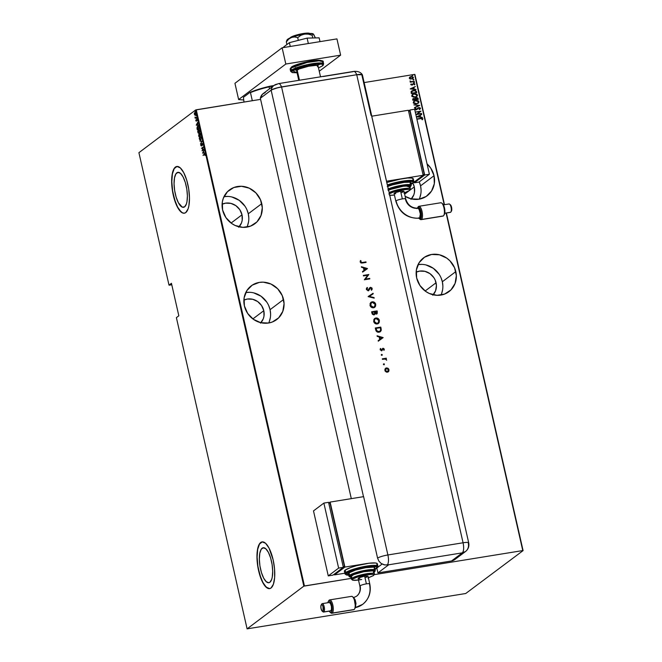 <?xml version="1.0" encoding="UTF-8"?>
<svg xmlns="http://www.w3.org/2000/svg" width="662" height="662" viewBox="0 0 662 662"><rect width="100%" height="100%" fill="white"/><g stroke="black" fill="none" stroke-linecap="round" stroke-linejoin="round"><path stroke-width="0.99" d="M442.861 285.769L442.34 281.747L455.82 271.602A21.134 19.512 -127 0 1 448.952 291.661A21.134 19.512 -127 0 1 416.663 277.949L419.923 285.479L425.666 291.388L429.208 293.432L436.953 295.318L444.591 294.077L450.954 289.906L455.084 283.419L456.341 275.624L454.546 267.696L449.953 260.853L446.825 258.163L439.469 254.796L431.624 254.456L424.483 257.22L419.137 262.657L416.39 269.93L416.663 277.949A21.134 19.512 -127 0 1 423.531 257.89A21.134 19.512 -127 0 1 455.82 271.602L442.34 281.747A21.134 19.512 53 0 0 418.045 264.626M270.584 313.705L270.063 309.684L283.543 299.53A21.134 19.512 -127 0 1 276.675 319.589A21.134 19.512 -127 0 1 244.394 305.877L247.646 313.416L253.389 319.316L260.737 322.692L268.582 323.023L272.314 322.013L278.685 317.834L282.806 311.355L284.072 303.56L282.269 295.633L277.684 288.781L271.006 284.048L263.261 282.161L259.355 282.393L252.214 285.148L246.86 290.585L244.113 297.867L244.394 305.877A21.134 19.512 -127 0 1 251.262 285.818A21.134 19.512 -127 0 1 283.543 299.53L270.063 309.684A21.134 19.512 53 0 0 245.768 292.554M421.073 189.886L420.552 185.865L434.032 175.72A21.134 19.512 -127 0 1 427.164 195.77A21.134 19.512 -127 0 1 405.127 196.324L411.226 198.873L419.071 199.204L426.212 196.44L431.566 191.012L434.313 183.73L434.032 175.72L430.78 168.181L427.048 163.886A21.134 19.512 -127 0 1 434.032 175.72L420.552 185.865A21.134 19.512 53 0 0 419.245 181.893M248.804 217.823L248.275 213.793L261.763 203.648A21.134 19.512 -127 0 1 254.895 223.706A21.134 19.512 -127 0 1 222.606 209.995L225.866 217.525L231.609 223.433L235.142 225.477L242.888 227.364L250.534 226.123L256.897 221.952L261.027 215.464L262.284 207.669L260.48 199.742L255.896 192.899L249.226 188.165L241.473 186.279L233.835 187.52L227.471 191.69L223.342 198.17L222.333 201.976L222.606 209.995A21.134 19.512 -127 0 1 229.474 189.936A21.134 19.512 -127 0 1 261.763 203.648L248.275 213.793A21.134 19.512 53 0 0 223.988 196.672M262.152 548.202A17.717 6.115 80.8 0 1 263.186 547.739A17.717 6.115 80.8 0 1 271.776 562.683A17.717 6.115 80.8 0 1 269.889 582.262L268.755 582.734L266.215 581.666L263.65 578.091L261.449 572.564L259.934 565.919L259.355 559.167L259.785 553.341L261.167 549.328L263.286 547.731L265.818 548.798L268.391 552.365L270.593 557.892L272.107 564.537L272.686 571.289L272.256 577.115L271.677 579.399L269.889 582.262A17.717 6.115 80.8 0 1 268.855 582.717A17.717 6.115 80.8 0 1 260.257 567.773A17.717 6.115 80.8 0 1 262.152 548.202L264.312 547.846L262.152 548.202M176.862 172.782A17.717 6.115 80.8 0 1 177.896 172.327A17.717 6.115 80.8 0 1 186.485 187.272A17.717 6.115 80.8 0 1 184.599 206.85L182.224 207.115L178.359 202.68L176.15 197.152L174.644 190.507L174.056 183.755L174.495 177.929L175.877 173.907L177.995 172.31L180.527 173.386L183.101 176.953L185.302 182.48L186.816 189.125L187.396 195.878L186.965 201.703L186.386 203.987L184.599 206.85A17.717 6.115 80.8 0 1 183.564 207.305A17.717 6.115 80.8 0 1 174.967 192.361A17.717 6.115 80.8 0 1 176.862 172.782L179.021 172.434L176.862 172.782M176.862 166.468A23.667 8.176 -99.2 0 0 175.562 167.064L175.405 167.089A23.667 8.176 80.8 0 1 176.787 166.476A23.667 8.176 80.8 0 1 188.265 186.444A23.667 8.176 80.8 0 1 185.741 212.593L188.124 208.77L188.902 205.725L189.481 197.938L188.703 188.918L186.684 180.047L183.738 172.658L180.304 167.891L176.919 166.46L174.081 168.595L172.244 173.957L171.665 181.744L172.443 190.764L175.844 203.598L179.096 209.796L182.571 212.957L184.226 213.222L185.741 212.593A23.667 8.176 80.8 0 1 184.359 213.205A23.667 8.176 80.8 0 1 172.873 193.238A23.667 8.176 80.8 0 1 175.405 167.089L175.562 167.064A23.667 8.176 -99.2 0 0 173.014 193.105A23.667 8.176 -99.2 0 0 184.441 213.189M262.152 541.88A23.667 8.176 -99.2 0 0 260.853 542.476L260.696 542.501A23.667 8.176 80.8 0 1 262.078 541.897A23.667 8.176 80.8 0 1 273.555 561.856A23.667 8.176 80.8 0 1 271.031 588.005L273.414 584.182L274.656 577.479L274.548 568.915L273.125 559.787L269.029 548.07L265.603 543.303L262.21 541.872L259.38 544.007L257.535 549.377L256.955 557.156L257.733 566.176L261.134 579.01L264.386 585.208L267.862 588.369L269.517 588.634L271.031 588.005A23.667 8.176 80.8 0 1 269.649 588.617A23.667 8.176 80.8 0 1 258.172 568.658A23.667 8.176 80.8 0 1 260.696 542.501L260.853 542.476A23.667 8.176 -99.2 0 0 258.304 568.517A23.667 8.176 -99.2 0 0 269.732 588.601M238.709 227.256L241.514 222.846L242.201 220.264L242.011 214.811L239.801 209.689L235.895 205.675L230.897 203.383L225.56 203.151L222.093 204.244A14.374 13.265 -127 0 1 242.011 214.811L231.079 223.044L242.011 214.811A14.374 13.265 -127 0 1 239.098 226.834M410.978 199.328L413.791 194.918L414.478 192.328L414.288 186.883L412.914 183.167A14.374 13.265 -127 0 1 414.288 186.883L410.068 190.06L414.288 186.883A14.374 13.265 -127 0 1 411.375 198.906M408.711 191.078L404.631 194.148L408.711 191.078M260.489 323.139L263.302 318.736L263.989 316.146L263.799 310.693L261.581 305.571L257.683 301.558L252.677 299.265L247.348 299.042L243.881 300.134A14.374 13.265 -127 0 1 263.799 310.693L252.859 318.927L263.799 310.693A14.374 13.265 -127 0 1 260.886 322.725M432.766 295.211L435.571 290.8L436.432 285.504L435.207 280.109L433.858 277.643L429.952 273.629L424.954 271.337L419.625 271.106L416.15 272.198A14.374 13.265 -127 0 1 436.068 282.765L425.136 290.999L436.068 282.765A14.374 13.265 -127 0 1 433.155 294.789M169.323 285.173L171.781 284.776L169.009 285.14L138.912 152.682L195.646 109.983L303.825 586.16L247.1 628.859L176.39 317.636L178.831 315.807L171.441 283.303L169.323 285.173M414.586 74.401L444.202 204.732L414.586 74.401L364.141 82.576L414.586 74.401M446.089 213.056L522.773 550.569L373.856 574.715L522.773 550.569L446.089 213.056M351.191 578.389L304.454 585.969L196.266 109.793L260.596 99.366L195.646 109.983L138.912 152.682L169.009 285.14L171.441 283.303L178.831 315.807L176.39 317.636L247.1 628.859L465.734 593.508L523.088 550.61L446.387 213.007L523.088 550.61L465.734 593.508L247.1 628.859L303.825 586.16L195.646 109.983L196.266 109.793L304.454 585.969L303.825 586.16L351.191 578.389M410.159 79.068L412.889 78.687L413.287 77.206L411.739 76.511L410.018 76.916L409.257 78.05L410.159 79.068L412.889 78.687L413.427 77.537L411.061 76.552L409.72 77.131L409.282 78.207L410.159 79.068M410.043 80.954L410.779 81.815L410.258 82.204L414.263 81.558L411.185 81.625L410.043 80.954L410.779 81.815L410.258 82.204L414.263 81.558L411.466 81.649L410.043 80.954M410.738 84.628L412.095 85.075L413.882 83.76L414.52 84.844L414.917 84.157L413.767 83.462L411.946 84.802L411.267 84.645L411.16 83.875L410.738 84.628L411.938 85.108L413.667 83.768L414.52 84.844L414.9 84.033L413.576 83.486L411.847 84.819L411.16 83.875L410.738 84.628M416.547 91.596L415.289 90.346L412.765 90.462L411.168 91.571L411.301 93.532L416.787 92.639L416.547 91.596L416.663 92.663L416.547 91.596L413.485 90.305L411.102 91.745L411.301 93.532L416.787 92.639L416.547 91.596M412.683 99.598L412.823 100.235L418.31 99.35L417.83 97.968L416.563 97.604L415.057 98.53L412.923 98.704L412.823 100.235L418.31 99.35L418.103 98.448L416.307 97.637L415.057 98.53L412.972 98.671L412.683 99.598M419.7 105.473L413.874 104.836L418.632 105.614L414.553 107.823L419.683 105.399L413.874 104.836L418.632 105.614L414.553 107.823L419.7 105.473M421.504 113.425L417.192 114.121L420.991 111.166L415.513 112.052L419.898 111.646L416.092 114.609L421.57 113.715L417.192 114.121L420.991 111.166L415.513 112.052L419.898 111.646L416.092 114.609L421.504 113.425M422.422 119.706L422.819 118.639L421.917 118.192L417.068 118.903L422 118.564L422.422 119.706L422.869 118.788L420.767 118.308L417.134 119.201L420.784 118.606L422.298 118.854L421.959 119.59L422.422 119.706M416.605 116.868L422.414 117.439L420.486 116.934L420.163 115.519L421.735 114.443L416.605 116.868L422.414 117.439L420.486 116.934L420.163 115.519L421.735 114.443L416.605 116.868M415.157 108.419L415.744 108.502L415.19 109.255L415.852 108.427L414.933 108.609L414.809 109.429L415.976 109.851L418.45 108.014L419.476 107.931L419.931 108.469L419.518 109.511L420.478 108.626L419.998 107.749L418.31 107.724L415.976 109.553L415.314 109.23L415.852 108.427L415.455 108.204L414.726 109.23L416.183 109.826L416.994 109.495M416.539 103.951L418.847 102.635L418.45 100.93L416.175 100.392L413.659 101.41L413.444 103.131L415.604 104.008L418.252 103.264L418.996 101.725L415.711 100.45L413.965 101.137L413.237 102.693L416.539 103.951M415.008 97.24L417.325 95.924L416.928 94.227L414.42 93.706L412.136 94.699L411.921 96.42L414.081 97.297L416.729 96.561L417.474 95.022L414.189 93.739L412.443 94.426L411.714 95.982L415.008 97.24M410.258 88.931L416.075 89.502L414.139 89.006L413.816 87.583L415.388 86.515L410.241 88.865L416.075 89.502L414.139 89.006L413.816 87.583L415.388 86.515L410.258 88.931M414.131 82.717L414.486 82.278L413.725 82.237L413.982 82.725L414.52 82.345L413.998 82.129L413.601 82.493L414.131 82.717L414.52 82.345M413.518 80.011L413.874 79.581L413.113 79.539L413.361 80.028L413.907 79.647L413.386 79.432L412.989 79.796L413.907 79.647M412.517 75.642L412.881 75.203L412.12 75.162L412.368 75.65L412.914 75.269L412.385 75.054L411.996 75.418L412.517 75.642L412.914 75.269M444.492 204.69L414.9 74.434L444.492 204.69M412.889 78.687L413.071 77.14L411.061 76.552L413.427 77.537L412.84 78.728M194.628 113.136L195.025 112.432L194.322 113.185L194.76 115.114L195.364 115.064L195.762 113.972L194.942 112.383L194.264 113.996L195.075 115.064L194.628 114.261M194.992 117.05L195.257 118.308L196.581 117.306L195.497 117.637L194.992 117.05L195.257 118.308L196.581 117.306L195.596 117.637L194.992 117.05M195.778 120.732L196.324 121.08L196.763 119.59L197.152 120.633L196.97 119.367L196.167 120.856L195.82 119.93L196.275 121.129L196.688 119.615L197.152 120.633L197.168 119.781L196.614 119.334L196.2 120.84L195.82 119.93L196.275 121.129M198.857 127.344L198.319 126.227L197.35 126.508L197.284 129.76L199.096 128.395L198.857 127.344L197.582 126.285L196.953 127.956L197.284 129.76L199.096 128.395L198.857 127.344M198.666 135.834L198.807 136.471L200.619 135.106L200.04 133.501L198.732 134.618L198.807 136.471L200.619 135.106L199.659 133.525L198.666 135.834M202.018 141.229L199.85 141.064L201.653 141.453L200.528 144.051L202.001 141.155L199.85 141.064L201.653 141.453L200.528 144.051L202.018 141.229M203.822 149.173L202.39 150.249L203.308 146.914L201.488 148.28L202.986 147.494L202.067 150.837L203.888 149.471L202.39 150.249L203.325 146.981L201.488 148.28L202.986 147.494L202.067 150.837L203.822 149.173M205.063 155.496L204.666 153.998L203.052 155.14L204.748 154.378L205.063 155.496L205.088 154.527L204.277 154.213L203.118 155.429L204.326 154.519L205.063 155.496M202.589 153.096L204.732 153.187L203.97 152.839L203.648 151.424L204.053 150.2L202.589 153.096L204.732 153.187L203.97 152.839L203.648 151.424L204.053 150.2L202.589 153.096M201.083 144.556L200.801 145.475L201.405 145.954L202.241 143.72L202.539 145.359L202.547 143.637L201.852 143.637L201.289 145.698L200.909 144.366L200.801 145.475L201.405 145.954L202.067 143.753L202.539 145.359L202.704 144.043L202.001 143.455L201.331 145.673L201.083 144.556M200.669 139.939L201.24 137.588L200.015 136.347L199.229 137.986L199.808 139.897L200.669 139.939L201.215 137.473L199.866 136.446L199.312 138.929L200.354 140.079M199.146 133.227L199.717 130.877L198.492 129.636L197.706 131.275L198.286 133.194L199.146 133.227L199.692 130.762L198.335 129.735L197.789 132.226L198.823 133.368M196.242 125.168L198.385 125.259L197.624 124.911L197.706 122.271L196.242 125.168L198.385 125.259L197.624 124.911L197.706 122.271L196.242 125.168M196.697 118.498L196.68 117.91L196.482 118.324M196.084 115.8L196.06 115.213L195.869 115.627M195.091 111.423L195.067 110.835L194.876 111.249M262.367 541.847L259.537 543.982L257.692 549.344L257.113 557.131L257.89 566.151L259.909 575.03L262.855 582.411L266.281 587.186L269.674 588.609M177.077 166.435L174.238 168.57L172.393 173.932L171.822 181.719L172.6 190.739L174.619 199.618L177.565 206.999L180.991 211.774L182.729 212.924L184.516 213.181M204.839 153.998L203.052 155.14L204.277 154.213L205.402 154.478M205.088 154.527L204.277 154.213M204.326 154.519L204.897 154.643M205.212 154.594L204.632 154.469L205.212 154.594M204.715 153.121L202.895 153.046L204.715 153.121M202.928 152.798L203.706 151.672L203.962 152.798L202.928 152.798L203.499 151.714L203.747 152.831L202.928 152.798M201.836 148.362L203.284 147.121L201.836 148.362M202.704 150.2L203.855 149.339L202.704 150.2M202.067 143.753L202.522 144.175M202.224 143.952L202.837 144.126L202.241 143.72M200.801 145.475L201.405 145.954M201.72 145.905L201.107 145.417M202.15 143.712L202.605 143.704M201.918 141.411L200.181 141.08L201.927 141.403M200.983 139.889L199.626 138.879M201.033 139.483L200.222 139.765L199.651 139.227L199.932 136.736L201.033 137.622L200.603 139.649L199.494 138.78L199.56 137.282L200.329 136.298L199.767 136.926M199.85 139.492L200.66 140.03M199.808 136.844L200.495 136.571L201.24 137.588L200.454 139.69M200.503 139.707L201.025 139.5M198.948 134.742L199.51 135.602L198.931 136.041L199.825 135.553L198.931 136.041L198.948 134.742L199.825 135.553L198.931 136.041L198.873 134.452L199.659 134.485L199.982 133.467L200.578 134.916L199.692 135.462L200.123 133.724L199.85 134.585M199.345 134.535L198.873 134.452M199.245 134.369L199.659 134.485M200.139 133.393L199.659 133.525M199.188 134.403L198.931 134.849M200.594 134.965L199.692 135.462L200.594 134.965M198.981 134.717L199.576 134.767M199.461 135.404L199.022 134.709M199.262 134.692L199.775 135.354L199.13 134.709M199.725 133.815L200.371 134.949L199.692 135.462L199.758 133.79M200.586 134.469L199.907 133.782M199.452 133.178L198.103 132.177M198.327 132.781L198.401 130.025L199.51 130.91L199.072 132.938L197.971 132.069L197.996 130.695L198.807 129.587L198.244 130.215M198.972 129.537L198.335 129.735M199.386 130L198.807 129.917L199.717 130.877L199.502 132.789L198.443 132.938L199.138 133.319M198.286 130.133L199.419 130.033M197.499 126.715L198.07 126.136L197.466 126.79L198.732 126.872L198.964 127.816L197.4 129.33L199.063 128.262L197.4 129.33L197.648 126.583L198.492 126.914L199.055 128.205L197.4 129.33L197.466 126.765M198.153 126.425L198.691 126.665M198.799 126.856L197.963 126.533L198.799 126.856M198.368 125.192L196.556 125.118L198.368 125.192M196.581 124.87L197.359 123.744L197.615 124.87L196.581 124.87L197.152 123.777L197.408 124.903L196.581 124.87M196.672 120.145L196.738 119.615M197.168 119.781L196.614 119.334M196.589 121.072L196.093 120.683M197.011 118.448L196.879 117.869M195.911 117.588L196.548 117.174L195.911 117.588M196.399 115.751L196.266 115.171M195.621 115.056L194.76 115.114L195.307 115.105L195.687 113.276L195.083 112.391L194.702 112.888M194.76 115.114L195.307 115.105M194.827 114.791L195.356 115.163M194.777 112.772L195.712 113.376L195.555 114.766L194.86 114.84L194.62 112.954L195.53 113.401L195.24 114.816L194.479 114.195L194.777 112.772L195.844 113.351M194.793 114.137L195.555 114.766M195.406 111.373L195.273 110.794M197.648 126.583L198.492 126.914M417.085 118.97L420.767 118.308L422.869 118.788L422.315 119.781L422.778 118.928L422.108 118.308L417.085 118.97M416.597 116.818L421.735 114.443L416.597 116.818M420.056 115.593L420.378 117.017L422.29 117.422L420.378 117.017L420.056 115.593M419.782 116.959L417.548 116.735L419.634 115.759L419.782 116.959L417.548 116.735L419.782 116.959M415.521 112.11L420.991 111.166L417.093 114.203L421.404 113.5L417.093 114.203L420.891 111.241L415.521 112.11M416.919 109.544L418.847 107.881L419.923 108.386L419.518 109.511L420.387 108.378L419.418 109.594M419.518 109.511L420.486 108.303L418.789 107.592L416.1 109.536L415.297 109.172L415.852 108.427M419.923 108.386L419.178 109.271M419.071 109.354L419.824 108.469L419.071 109.354M415.455 108.204L415.19 109.255L416.655 109.28L415.231 109.362L415.645 108.576M416.754 109.205L416.1 109.536M417.821 108.022L418.789 107.592L420.387 108.378L419.418 107.666L417.78 108.047M416.58 109.346L415.993 109.619M414.486 107.534L418.632 105.614L414.486 107.534M413.891 104.927L419.683 105.399L413.891 104.927M413.916 101.178L415.711 100.45L418.996 101.725L418.202 103.305M418.252 103.264L418.914 101.923L417.929 100.773L416.075 100.475L413.907 101.187M418.74 102.709L418.905 102.279M417.813 103.123L416.175 103.76L414.429 103.495L413.667 102.469L414.304 101.369L413.692 102.66L414.404 101.286L415.777 100.74L418.434 101.832L417.813 103.123L416.365 103.735L417.763 103.164M414.354 101.327L415.968 100.715L417.664 100.955L418.458 102.022L417.83 103.115L416.464 103.653L413.8 102.585L416.464 103.653L414.528 103.421L413.775 102.387L414.404 101.286M412.923 98.704L414.95 98.605L416.307 97.637L418.103 98.448L418.194 99.366L417.126 97.736L415.057 98.53M415.62 97.885L415.132 98.241M414.95 98.605L413.237 98.547M415.422 98.737L416.266 98.001L415.422 98.737L415.645 99.482L415.521 98.663L416.373 97.926L417.681 99.151L415.537 99.557L415.976 98.084M413.129 99.532L413.882 98.63L415.082 99.573L413.22 99.937L413.353 98.861M413.229 99.457L414.164 98.613L415.082 99.573L413.22 99.937L415.082 99.573L413.32 99.854L413.229 99.06L413.882 98.63M415.521 98.663L416.82 97.926L417.681 99.151L415.537 99.557L417.681 99.151L415.645 99.482L415.554 98.514L416.373 97.926M416.729 96.561L417.399 95.336L416.398 94.062L414.544 93.764L412.376 94.476L414.189 93.739L417.474 95.022L416.679 96.594M417.217 96.007L417.383 95.568M416.29 96.42L414.652 97.049L412.898 96.784L412.145 95.758L412.881 94.575L414.255 94.037L416.911 95.121L416.29 96.42L414.842 97.024L416.233 96.453M412.831 94.616L414.445 94.004L416.141 94.244L416.936 95.32L416.307 96.404L414.942 96.95L412.269 95.874L414.942 96.95L413.005 96.71L412.252 95.775L412.881 94.575M411.623 91.033L413.485 90.305L416.439 91.67L414.669 90.33L411.392 91.215M411.698 93.226L412.062 91.199L411.698 93.226L416.05 92.514L411.698 93.226M416.158 92.44L411.797 93.143L411.557 91.91L413.551 90.595L415.703 91.099L416.05 92.514L411.797 93.143L411.946 91.315L414.677 90.57L415.744 91.149L416.158 92.44M410.25 88.89L415.388 86.515L410.25 88.89M413.709 87.665L414.031 89.08L415.951 89.494L414.031 89.08L413.709 87.665M413.436 89.022L411.201 88.807L413.287 87.823L413.436 89.022L411.201 88.807L413.436 89.022M412.145 84.711L411.226 84.794L411.069 83.958L411.747 84.901L412.418 84.331M412.98 83.702L412.525 84.248M414.511 84.844L414.586 83.776L412.881 83.776L414.9 84.033L414.42 84.918M413.56 83.851L412.426 84.976M413.998 82.129L414.023 82.791M414.296 82.684L413.618 82.32M410.208 81.972L410.779 81.815L410.208 81.972M410.001 81.045L411.359 81.724L414.197 81.269L411.359 81.724L410.001 81.045M413.386 79.432L413.411 80.094M413.684 79.986L413.005 79.622M410.167 77.255L409.67 78.207L411.135 76.85L412.931 77.611L411.491 78.968L412.434 78.588L410.076 78.737L409.646 78.066L410.084 77.313M412.534 78.505L410.299 78.728L409.77 78.124L411.599 78.886L409.77 78.124L410.192 77.231L412.451 77.024L412.947 77.677L412.484 78.546M412.385 75.054L412.418 75.716M412.691 75.609L412.012 75.245M419.634 115.759L419.882 116.876L417.656 116.661L419.634 115.759M413.287 87.823L413.543 88.948L411.309 88.725L413.287 87.823M247.547 225.618L248.556 221.811M246.901 227.116A21.134 19.512 53 0 0 248.275 213.793L247 209.895M245.023 206.263L239.28 200.363L231.932 196.986M227.993 196.424L224.087 196.655M419.816 197.681L420.825 193.883M419.178 199.188A21.134 19.512 53 0 0 420.552 185.865L419.278 181.959M269.326 321.5L270.336 317.694M268.689 323.006A21.134 19.512 53 0 0 270.063 309.684L268.789 305.778M266.803 302.145L261.068 296.245L253.712 292.869M249.781 292.306L245.867 292.538M441.604 293.572L442.613 289.766M440.958 295.07A21.134 19.512 53 0 0 442.34 281.747L441.058 277.85M439.08 274.217L433.337 268.317L425.989 264.941M422.05 264.378L418.144 264.61M244.005 102.056L243.409 97.339L249.955 92.407L250.468 92.589L252.313 100.707L250.468 92.589A29.583 4.965 -12.8 0 1 269.045 86.854L273.828 85.572L270.154 86.168A29.078 4.882 167.2 0 0 249.955 92.407L261.656 88.36L270.154 86.168L269.045 86.854A29.583 4.965 167.2 0 0 250.468 92.589L249.955 92.407L243.409 97.339L244.005 102.056M269.492 88.832L269.045 86.854L269.492 88.832M309.742 33.481A10.145 1.705 167.2 0 0 300.821 33.961A10.145 1.705 167.2 0 0 290.552 37.42L290.552 37.42A10.145 1.705 167.2 0 0 290.072 37.957M320.516 76.809L318.05 65.96A10.989 1.845 167.2 0 0 308.84 66.192A10.989 1.845 167.2 0 0 297.155 70.048L299.464 80.226L297.155 70.048A10.989 1.845 167.2 0 0 296.617 70.834L298.777 80.334M296.998 71.182L296.692 70.511L299.216 68.947L308.649 66.233L315.791 65.373L317.669 65.612L317.512 66.746M290.072 38.197L292.455 36.402L299.224 34.316L306.415 33.15L309.816 33.588M318.488 67.905L322.535 65.844L323.635 63.842L319.514 62.931L307.408 64.619L291.487 70.122A16.906 2.838 -12.8 0 1 309.46 64.197A16.906 2.838 -12.8 0 1 323.635 63.842L323.155 61.723A16.906 2.838 167.2 0 0 308.98 62.079A16.906 2.838 167.2 0 0 291.007 68.012A0.844 0.778 -127 0 1 291.272 67.218A0.844 0.778 53 0 0 291.007 68.012L306.928 62.509L319.034 60.821L323.155 61.723L322.328 62.931M322.129 61.045L318.017 60.25L306.506 61.889L291.603 67.069L294.623 65.472M297.048 72.746L292.455 70.809C293.936 69.196 300.54 67.152 312.257 64.686C322.063 63.66 325.381 64.098 322.212 65.985A0.844 0.778 53 0 0 322.543 65.844A0.844 0.778 -127 0 1 322.212 65.985L318.48 67.88L322.212 65.985L322.965 64.752L322.435 64.33L319.696 63.974L312.257 64.686L300.291 67.483L292.455 70.809A0.844 0.778 -127 0 1 291.487 70.122A0.844 0.778 53 0 0 292.455 70.809L291.776 71.488L292.223 72.464L297.089 72.746M291.007 68.012L291.487 70.122L291.007 68.012A16.906 2.838 167.2 0 0 290.179 69.22L291.007 68.012M297.056 72.77L292.331 72.621L290.659 71.331A16.906 2.838 -12.8 0 1 291.487 70.122L290.659 71.331L290.179 69.22L291.28 67.21C293.969 64.677 310.536 60.25 318.298 60.209C322.146 60.573 323.768 61.078 323.155 61.723M296.849 64.603L305.339 62.154L314.218 60.548M316.726 60.308L318.844 60.234M320.482 60.333L322.113 61.012M320.516 63.999L317.065 65.439M297.279 69.932L293.539 70.131M285.818 64.032L238.626 99.548L243.533 99.979L238.626 99.548L234.936 83.296L282.128 47.78L234.936 83.296L238.626 99.548L285.818 64.032L282.128 47.78L285.818 64.032L340.632 55.145L336.941 38.892L282.128 47.78L336.941 38.892L340.632 55.145L285.818 64.032M319.25 71.239L340.632 55.145L319.25 71.239M296.162 67.847L295.351 67.656M283.824 47.498L283.7 46.944L289.393 42.666L290.254 46.456L289.393 42.666L307.11 38.115L308.343 43.526L307.11 38.115L319.15 37.842L320.011 41.632L319.15 37.842L307.11 38.115L289.393 42.666L283.7 46.944L283.824 47.498M286.952 40.44L286.323 41.938L286.911 44.536L286.323 41.938L288.649 39.207L291.462 37.395L294.59 36.956L297.701 37.643L298.322 40.374L297.701 37.643L300.763 35.376L304.388 34.068L308.318 34.143L312.166 35.293L312.778 37.982L312.166 35.293L312.522 34.052L313.167 33.87L315.41 37.924L313.614 34.308M287.316 40.514L287.275 39.612L289.211 38.346L297.569 35.508L307.491 33.654L313.167 33.87A13.521 2.267 167.2 0 0 304.388 34.068L308.318 34.143L312.166 35.293L312.522 34.052L313.167 33.87A13.521 2.267 167.2 0 1 313.225 33.911L313.225 33.911M304.388 34.068A13.521 2.267 167.2 0 0 291.462 37.395L294.59 36.956L297.701 37.643L300.763 35.376L304.388 34.068M286.464 41.218L286.323 41.938L288.649 39.207L291.462 37.395A13.521 2.267 167.2 0 0 287.118 39.844L286.638 40.746M323.329 76.494L353.243 71.645A8.449 2.921 80.8 0 1 353.756 71.422A8.449 2.921 80.8 0 1 356.727 74.732L361.51 74.401L362.321 75.054M265.305 92.481L262.425 94.236L260.348 98.257L271.784 89.734L278.363 87.549L356.727 74.732A8.449 1.415 -12.8 0 1 362.321 74.69A8.449 1.415 -12.8 0 1 361.965 75.41L371.051 115.387M273.96 85.472L263.178 93.59A8.449 7.803 53 0 0 260.348 98.257L271.13 90.14A8.449 1.415 -12.8 0 1 281.557 86.912A8.449 2.921 -99.2 0 0 278.578 83.611L273.96 85.472A8.449 7.803 53 0 0 271.13 90.14A8.449 7.803 -127 0 1 273.96 85.472A8.449 7.803 -127 0 1 277.204 84.099L278.073 83.826A8.449 2.921 80.8 0 1 278.561 83.611A8.449 2.921 80.8 0 1 281.557 86.912L356.727 74.732A8.449 2.921 -99.2 0 0 353.74 71.422C357.852 71.074 360.716 72.175 362.329 74.707M321.823 76.618L278.561 83.611M353.74 71.422L321.012 76.734M311.157 78.331L318.339 77.181M362.362 74.756L356.727 74.732L281.557 86.912L356.727 74.732L463.069 542.774L387.891 554.963L281.557 86.912L275.26 88.385L271.13 90.14L363.438 496.426L363.024 496.74L363.438 496.426A8.449 1.415 -12.8 0 1 363.546 496.351L377.58 558.107A8.449 1.415 -12.8 0 1 387.891 554.963L281.557 86.912A8.449 1.415 167.2 0 0 271.13 90.14L260.348 98.257L351.307 498.643L260.348 98.257L271.13 90.14L363.438 496.426A8.449 1.415 -12.8 0 1 363.546 496.351L377.58 558.107L378.879 561.119L381.171 563.478L384.895 564.976L388.817 564.703A8.449 2.921 80.8 0 1 388.71 564.785L377.928 572.903L451.534 560.971L454.389 559.87L456.532 557.694M383.381 364.423L383.836 363.802L383.513 364.439L384.217 364.688L384.192 363.885L383.48 364.348L384.051 364.745L384.399 364.199L383.943 364.828M381.246 355.022L381.693 354.393L381.378 355.031L382.082 355.279L382.048 354.476L381.345 354.94L381.908 355.337L382.264 354.791L381.808 355.42M383.166 337.595L377.067 335.783L377.191 336.346L379.144 336.925L379.731 339.498L378.168 340.632L378.292 341.187L383.166 337.595L377.067 335.783L377.191 336.346L379.144 336.925L379.731 339.498L378.168 340.632L378.292 341.187L383.166 337.595M374.609 318.513L375.842 317.992L373.757 319.713L374.138 322.568L376.074 323.933L377.787 323.826L379.086 322.75L379.235 319.895L377.787 318.323L375.735 318.066C377.53 317.934 378.722 318.761 379.318 320.549L379.417 320.474C378.829 318.687 377.638 317.859 375.842 317.992L374.659 318.48L373.666 321.451C374.245 323.255 375.428 324.09 377.224 323.966L378.432 323.47L379.417 320.474L378.383 323.511M370.935 302.327L372.16 301.798L370.075 303.519L370.455 306.382L372.392 307.739L374.104 307.631L375.404 306.564L375.66 303.99L374.262 302.22L372.061 301.88C373.856 301.748 375.048 302.575 375.635 304.363L375.743 304.28C375.147 302.501 373.956 301.673 372.16 301.798L370.985 302.286L369.984 305.265C370.563 307.06 371.754 307.896 373.55 307.78L374.758 307.284L375.743 304.28L374.709 307.317M369.694 287.846L367.824 290.37L366.872 289.501L368.13 290.279L366.847 289.393L367.575 287.92L367.096 287.573L367.575 287.92L367.187 287.482L366.425 289.567L368.238 290.792L370.695 287.821L371.539 288.392L371.134 289.774L371.572 290.179L372.16 289.211L371.945 287.995L370.132 287.474L368.031 290.295L366.947 289.319L367.575 287.92L367.187 287.482L366.491 288.309L366.384 289.41L368.709 290.618M367.476 268.54L361.378 266.728L361.502 267.283L363.455 267.862L364.042 270.444L362.478 271.569L362.602 272.123L367.493 268.607L361.378 266.728L361.502 267.283L363.455 267.862L364.042 270.444L362.478 271.569L362.602 272.123L367.476 268.54M362.321 262.491L360.972 262.351L360.972 260.754L360.476 260.522L360.136 261.895L361.03 263.037L366.078 262.409L365.962 261.904L362.213 262.574L365.962 261.904L362.321 262.491L360.724 261.937L360.972 260.754L360.476 260.522L360.161 261.995L362.379 263.013L366.078 262.409L365.962 261.904L365.962 262.433L365.863 261.978L362.321 262.491M363.463 275.913L367.766 275.218L364.34 279.778L369.826 278.892L369.71 278.379L365.391 279.083L368.833 274.515L363.347 275.409L363.463 275.913L367.766 275.218L364.34 279.778L369.826 278.892L369.71 278.379L365.391 279.083L368.833 274.515L363.347 275.409L363.463 275.913M368.155 296.551L374.195 298.148L374.071 297.594L369.322 296.402L373.211 293.804L373.087 293.258L368.171 296.626L374.195 298.148L374.071 297.594L369.322 296.402L373.211 293.804L373.087 293.258L368.155 296.551M373.939 314.897L375.089 313.573L376.405 314.045L377.348 312.017L377.1 310.908L371.614 311.794L372.408 314.285L373.939 314.897L375.089 313.573L376.049 314.061L377.199 313.581L377.1 310.908L371.614 311.794L371.97 313.333L374.452 314.715M381.039 328.244L380.774 327.094L375.296 327.988L376.397 331.356L377.903 332.208L379.434 332.125L381.171 330.495L380.774 327.094L375.296 327.988L375.693 329.75C376.132 331.571 377.241 332.398 379.028 332.216L380.344 331.695L381.254 330.081L381.039 328.244M384.332 349.155L382.884 348.311L381.329 350.281L380.443 348.469L380.137 349.577L381.486 350.794L382.992 348.857L383.753 349.031L384.001 350.314L384.332 349.155L383.902 350.388L384.332 349.155L383.041 348.278L381.461 350.272L380.443 348.469L380.17 349.751L381.602 350.777L383.174 348.783L384.001 350.314L384.332 349.155M386.691 360.161L385.838 358.787L386.31 358.183L382.305 358.829L382.421 359.342L385.483 359.052L386.691 360.161L385.838 358.787L386.31 358.183L382.305 358.829L382.421 359.342L385.16 358.994L386.691 360.161M385.524 368.312L387.982 368.254L386.227 367.956L384.92 369.148L385.193 371.208L386.583 372.185L388.817 371.233L388.644 368.891L387.882 368.329L388.9 369.81L387.982 368.254L386.434 367.915L385.574 368.271L384.862 370.406L387.411 372.218L388.702 371.415L389.008 369.727L388.23 371.895M465.56 551.479C468.299 549.237 469.35 546.357 468.713 542.857L387.485 185.319A8.449 1.415 167.2 0 0 387.419 185.195L371.539 115.312A8.449 1.415 -12.8 0 1 371.605 115.436L362.379 74.806A8.449 1.415 167.2 0 0 356.727 74.732L463.069 542.774L387.891 554.963A8.449 2.921 80.8 0 1 387.245 564.959L388.817 564.703A8.449 2.921 -99.2 0 1 388.71 564.785L377.928 572.903L376.86 568.211L377.928 572.903L451.534 560.971L462.316 552.853L388.71 564.785L462.316 552.853L451.534 560.971A8.449 7.803 53 0 0 454.769 559.597L465.56 551.479A8.449 7.803 -127 0 1 462.316 552.853L465.56 551.479A8.449 7.803 -127 0 0 468.307 543.461C469.416 542.352 467.67 542.12 463.069 542.774A8.449 1.415 -12.8 0 1 468.713 542.857A8.449 1.415 -12.8 0 1 468.307 543.461M382.106 564.049L377.654 567.4L382.106 564.049M463.069 542.774C464.037 547.83 463.789 551.189 462.316 552.853A8.449 2.921 -99.2 0 0 463.069 542.774M387.891 554.963A8.449 1.415 167.2 0 0 377.58 558.107L378.879 561.119L381.171 563.478L384.117 564.827L387.245 564.959A8.449 2.921 -99.2 0 0 387.891 554.963M387.46 185.517L371.581 115.635M361.063 262.566L360.426 260.621L360.972 260.754L360.625 262.011L362.213 262.574L361.295 262.64M362.478 271.569L364.042 270.444L362.478 271.569M361.402 266.844L367.369 268.615L361.402 266.844M364.439 270.162L363.976 268.127L364.439 270.162L366.309 268.822L364.439 270.162M366.409 268.739L364.547 270.079L363.976 268.127L366.409 268.739L364.547 270.079L364.083 268.052L366.409 268.739M363.364 275.466L368.833 274.515L365.292 279.157L369.71 278.379L369.71 278.909L369.603 278.462L365.292 279.157L368.726 274.598L363.364 275.466M368.618 289.989L368.13 290.279M370.563 287.316L372.052 288.591L370.563 287.316L369.793 287.771M368.238 290.792L370.695 287.821L371.581 288.549L371.134 289.774L371.572 290.179L372.16 288.508L371.473 290.254L371.986 289.509L371.473 287.656L369.851 287.689M370.075 288.318L370.695 287.821M368.66 290.659L369.603 289.244L368.138 290.875M368.155 296.559L373.087 293.258L373.111 293.878L372.987 293.34L368.155 296.559M369.222 296.477L374.071 297.594L374.071 298.115L369.222 296.477M374.51 307.458L375.702 305.554L374.949 302.973L372.921 301.864L370.654 302.559M374.543 306.713L372.855 307.375L371.125 306.547L370.372 304.752L370.977 303.022L372.284 302.311L375.18 304.396L374.378 306.878L373.327 307.342L374.328 306.911M373.434 307.267L370.439 305.232L373.434 307.267L372.019 307.06L370.695 305.629L371.349 302.7L370.439 305.232L370.803 303.312L372.052 302.36L374.113 302.766L375.155 304.28L374.924 306.258L373.434 307.267M376.405 314.045L376.976 313.805M376.877 313.879L377.249 312.092L376.297 314.119M374.435 314.723L374.982 313.656L373.831 314.971M374.187 314.218L372.954 314.243L372.193 312.29L373.716 314.467L374.138 314.268M376.173 313.614L375.164 313.085L374.791 311.868L376.546 313.44L374.899 311.794L376.653 311.504L376.281 313.531L375.354 313.134L374.899 311.794L376.653 311.504L376.546 313.44M374.336 311.885L374.584 313.3L373.716 314.467L372.193 312.29L374.336 311.885L374.543 313.664L373.823 314.384L372.863 313.97L372.292 312.216L374.336 311.885M378.192 323.644L379.376 321.749L378.623 319.167L376.604 318.05L374.328 318.753M378.217 322.899L376.537 323.561L374.808 322.733L374.047 320.938L374.651 319.208L374.121 321.418L377.009 323.536L378.002 323.106M378.863 320.59L378.052 323.064L377.009 323.536L374.121 321.418L375.023 318.885L375.958 318.496L378.863 320.59L378.904 321.558L377.563 323.337L375.28 322.998L374.154 320.863L375.106 318.827L377.431 318.728L378.863 320.59M380.087 331.877L381.147 330.156L380.675 327.177L375.313 328.046L380.774 327.094L381.254 330.081L380.286 331.728M380.41 331.621L380.915 330.967M379.897 331.314L377.274 331.521L375.975 328.402L380.327 327.698L380.667 329.866L379.938 331.29L378.805 331.786L379.88 331.331L378.912 331.703L376.628 330.661L378.912 331.703L377.381 331.447L376.124 329.055L376.529 330.735L375.867 328.484L376.016 329.138L375.975 328.402L380.327 327.698L380.65 330.048L379.864 331.339M378.168 340.632L379.731 339.498L378.168 340.632M377.092 335.907L383.058 337.678L377.092 335.907M380.129 339.217L379.665 337.19L380.129 339.217L381.999 337.877L380.129 339.217M382.098 337.802L380.236 339.143L379.665 337.19L382.098 337.802L380.236 339.143L379.773 337.107L382.098 337.802M381.949 350.67L382.744 349.064L381.494 350.86M381.602 350.777L382.173 350.488M381.552 350.281L380.658 349.983L380.369 348.568L380.89 348.75L380.551 349.718L381.61 350.248M383.041 348.278L384.225 349.238L383.563 348.419L382.487 348.535M381.908 355.337L382.264 354.791M381.693 354.393L381.345 354.94M381.974 355.353L382.082 354.691L381.428 354.534M382.313 358.887L386.31 358.183L386.31 358.713L386.203 358.258L382.313 358.887M385.731 358.862L386.583 360.236L385.731 358.862M384.051 364.745L384.399 364.199M383.836 363.802L383.48 364.348M384.109 364.762L384.217 364.1L383.563 363.943M388.28 371.854L388.702 371.415M388.197 371.92L388.933 370.703L388.544 368.966L387.121 368.014L385.474 368.345M386.442 368.502L385.251 370.397L387.187 371.787L387.949 371.44L387.295 371.705L385.35 370.323L386.542 368.428L388.511 369.81L387.295 371.705L386.244 371.655L385.218 370.24L385.863 368.726M387.841 371.514L387.344 371.754M387.187 371.787L385.45 370.637L385.971 368.643L387.493 368.552L388.412 369.487L388.437 370.811L387.295 371.705M385.83 368.742L386.542 368.428M418.525 217.872L420.461 218.758L419.609 218.079L420.353 213.983L419.129 209.515L417.995 208.249L417.308 208.323L417.887 207.421A5.917 2.044 80.8 0 1 420.999 211.741A5.917 2.044 80.8 0 1 420.469 218.791L421.437 219.478A6.761 2.334 -99.2 0 0 422.033 211.418A6.761 2.334 -99.2 0 0 418.483 206.478L417.887 207.421L419.112 207.62L420.362 209.664L421.404 215.133L420.8 218.419L419.683 218.882L418.814 218.096M417.656 208.191C411.714 208.174 407.734 205.096 405.723 198.948A5.073 0.852 167.2 0 0 402.339 198.898A5.073 0.852 -12.8 0 1 405.723 198.948A5.073 0.852 -12.8 0 1 405.475 199.303A10.997 10.162 53 0 0 417.308 208.323C419.269 206.536 421.702 216.846 419.609 218.079L418.922 218.154L419.609 218.079A21.143 19.521 -127 0 1 396.083 200.834A21.143 19.521 53 0 0 419.609 218.079L420.461 218.758L421.247 217.045L420.982 211.732L419.112 207.62L418.268 207.264L417.557 207.794A5.917 2.044 80.8 0 1 417.887 207.421L418.483 206.478A6.761 2.334 80.8 0 1 418.88 206.304A6.761 2.334 80.8 0 1 422.157 212.005A6.761 2.334 80.8 0 1 421.437 219.478L443.366 215.928A6.761 2.334 -99.2 0 0 444.086 208.456A6.761 2.334 -99.2 0 0 440.809 202.746L418.88 206.304M395.793 193.718L394.254 193.627L394.718 192.865L400.584 191.177L402.339 198.898A5.073 0.852 167.2 0 0 396.083 200.834A5.073 0.852 -12.8 0 1 402.339 198.898L400.584 191.177A5.073 0.852 167.2 0 0 394.08 193.47L395.835 201.19A5.073 0.852 -12.8 0 1 396.083 200.834A5.073 0.852 167.2 0 0 395.835 201.198C399.534 212.899 407.353 218.568 419.294 218.212M440.412 202.92A6.761 2.334 80.8 0 1 441.728 203.077A6.761 2.334 80.8 0 1 444.194 209.051A6.761 2.334 80.8 0 1 443.747 215.489A6.761 2.334 80.8 0 1 443.366 215.928L421.437 219.478A6.761 2.334 80.8 0 1 421.049 219.652A6.761 2.334 80.8 0 1 419.708 218.89M442.175 203.515L443.854 205.857L444.707 209.068L444.293 214.612A5.917 2.044 -99.2 0 0 444.69 208.969A5.917 2.044 -99.2 0 0 442.53 203.747L441.728 203.077M448.786 204.061A4.262 1.473 80.8 0 1 449.622 204.161A4.262 1.473 80.8 0 1 451.17 207.918A4.262 1.473 80.8 0 1 450.888 211.972A4.262 1.473 80.8 0 1 450.648 212.245A4.262 1.473 -99.2 0 0 451.103 207.545A4.262 1.473 -99.2 0 0 449.035 203.954L443.391 204.864M450.218 204.69L451.674 207.893L451.244 211.31A3.409 1.175 -99.2 0 0 451.434 211.087A3.409 1.175 -99.2 0 0 451.666 207.835A3.409 1.175 -99.2 0 0 450.425 204.823L449.622 204.161M444.765 213.205L450.648 212.245L444.765 213.205M413.262 178.757L411.549 178.037L407.593 178.02L386.509 181.206L402 178.69A16.906 2.838 167.2 0 1 413.295 178.848L413.849 181.289L405.053 180.767L387.353 184.93A16.906 2.838 -12.8 0 1 404.399 180.85A16.906 2.838 -12.8 0 1 413.849 181.289L412.749 183.3A0.844 0.778 -127 0 1 412.426 183.432A0.844 0.778 53 0 0 412.757 183.291L411.069 184.301L413.105 182.753L412.658 181.777L411.549 181.52L405.285 181.736L396.406 183.341L387.618 185.898L408.371 181.462L412.426 183.432L411.061 184.268M387.8 189.1A13.521 2.267 -12.8 0 1 402.231 185.161A13.521 2.267 -12.8 0 1 411.292 185.286L402.753 185.079L388.296 188.885M388.528 189.903L405.401 185.741L410.035 187.189A0.844 0.778 53 0 0 410.366 187.048A0.844 0.778 -127 0 1 410.035 187.189L410.63 186.212L410.217 185.89L404.391 185.857L394.999 187.718L388.528 189.903M410.241 188.695A11.833 1.986 167.2 0 0 402.852 188.744A11.833 1.986 167.2 0 0 391.408 191.616M389.38 193.652A10.989 1.845 -12.8 0 1 403.059 189.704A10.989 1.845 -12.8 0 1 409.207 190.697A0.844 0.778 53 0 0 409.538 190.548A0.844 0.778 -127 0 1 409.207 190.697L409.72 189.853L408.603 189.382L402.397 189.812L394.213 191.723L388.842 193.999M389.132 192.568A11.833 1.986 -12.8 0 1 401.892 188.902A11.833 1.986 -12.8 0 1 410.382 188.91L409.828 186.477A11.833 1.986 167.2 0 0 400.866 186.543A11.833 1.986 167.2 0 0 388.089 190.391M404.333 192.832L409.53 190.557L410.382 188.91A11.833 1.986 -12.8 0 1 409.803 189.754M410.01 187.296L411.292 185.286L410.738 182.853A13.521 2.267 167.2 0 0 401.677 182.729A13.521 2.267 167.2 0 0 387.245 186.667M386.666 182.538L402 178.69A16.906 2.838 167.2 0 0 386.798 182.489M413.601 182.439L423.142 175.264L408.371 110.256L371.738 116.198L408.371 110.256L423.142 175.264L413.601 182.439M412.467 180.056L413.179 179.344M402 178.69L423.142 175.264L402 178.69M409.861 111.009L408.586 111.216L409.861 111.009L424.259 174.396L422.985 174.602L424.259 174.396L423.134 175.24L424.259 174.396L409.861 111.009M414.635 109.238L409.935 110.008L408.545 111.05L409.935 110.008L414.635 109.238L429.406 174.247L424.706 175.008L409.935 110.008L424.706 175.008L429.406 174.247L419.029 182.058L414.329 182.82L424.706 175.008L414.329 182.82L419.029 182.058L429.406 174.247L414.635 109.238M414.155 182.025L414.329 182.82L414.155 182.025M387.56 186.527L394.039 184.375L404.06 182.389L409.339 182.199L410.713 182.77L410.076 183.813M388.246 190.308L395.214 187.809L401.917 186.361L408.603 185.906L409.803 186.411L409.248 187.321M389.446 195.307L394.444 195.067L389.777 195.389M403.837 192.973L409.207 190.697M405.723 198.948L403.969 191.219A5.073 0.852 167.2 0 0 400.584 191.177L403.936 191.368M402.769 192.088L401.246 192.634M419.236 218.551L419.675 218.841A6.761 2.334 80.8 0 1 419.65 218.832L420.461 218.758C422.869 217.335 420.138 205.328 417.887 207.421L417.308 208.323M417.846 207.446L417.846 207.446A6.761 2.334 80.8 0 1 418.483 206.478A6.761 2.334 -99.2 0 0 418.111 206.908L417.035 208.638M421.049 219.652L442.969 216.102A6.761 2.334 -99.2 0 0 443.366 215.928A6.761 2.334 80.8 0 1 442.539 216.06M417.292 208.373L417.557 207.794A5.917 2.044 80.8 0 0 417.532 207.843M444.756 213.272L450.4 212.361A4.262 1.473 -99.2 0 0 450.648 212.245A4.262 1.473 80.8 0 1 450.127 212.328M419.319 218.659L420.122 219.321A6.761 2.334 -99.2 0 0 421.437 219.478L420.469 218.791A5.917 2.044 80.8 0 1 419.319 218.659A5.917 2.044 80.8 0 1 418.955 218.286M355.138 608.039L355.577 607.211L354.062 597.985L353.326 597.356M354.956 607.774L362.66 604.34C368.999 599.085 371.365 592.275 369.777 583.909L368.022 576.18A5.073 0.852 167.2 0 0 364.63 576.139L366.384 583.859A5.073 0.852 -12.8 0 1 369.777 583.909A5.073 0.852 -12.8 0 1 369.528 584.265A21.143 19.521 -127 0 1 362.875 604.174A21.143 19.521 -127 0 1 356.942 607.219M369.777 583.901A5.073 0.852 167.2 0 0 366.384 583.859A5.073 0.852 167.2 0 0 360.136 585.796A10.997 10.162 -127 0 1 356.644 596.164A10.997 10.162 53 0 0 360.136 585.796A5.073 0.852 167.2 0 0 359.888 586.16A5.073 0.852 -12.8 0 1 360.136 585.796A5.073 0.852 -12.8 0 1 366.384 583.859L364.63 576.139L367.989 576.329M330.098 612.251L330.901 612.921A6.761 2.334 -99.2 0 0 332.216 613.078L331.248 612.391A5.917 2.044 80.8 0 1 330.098 612.251A5.917 2.044 80.8 0 1 329.237 611.134M328.625 601.046A6.761 2.334 80.8 0 1 329.262 600.078A6.761 2.334 -99.2 0 0 328.89 600.508L328.335 601.394A5.917 2.044 80.8 0 1 328.666 601.013L329.262 600.078A6.761 2.334 80.8 0 1 329.659 599.904A6.761 2.334 80.8 0 1 332.945 605.606A6.761 2.334 80.8 0 1 332.216 613.078A6.761 2.334 80.8 0 1 331.827 613.252A6.761 2.334 80.8 0 1 330.487 612.491M327.88 602.726A5.917 2.044 80.8 0 1 328.335 601.394L327.88 602.734M322.212 611.175L323.015 611.837A4.262 1.473 -99.2 0 0 323.842 611.936L322.874 611.258A3.409 1.175 80.8 0 1 322.212 611.175A3.409 1.175 80.8 0 1 320.962 608.163A3.409 1.175 80.8 0 1 321.194 604.911A3.409 1.175 80.8 0 1 321.384 604.696L321.98 603.752A4.262 1.473 -99.2 0 0 321.749 604.025L320.929 605.68L320.954 608.105L321.914 610.852L323.064 611.034L323.015 606.558L322.088 604.803L321.194 604.911M331.827 613.252L353.748 609.694A6.761 2.334 -99.2 0 0 354.145 609.52A6.761 2.334 80.8 0 1 353.318 609.652M329.304 602.494L330.528 603.612L331.422 606.541L331.455 609.561L330.619 610.91A4.262 1.473 -99.2 0 0 330.892 610.794L323.842 611.936A4.262 1.473 80.8 0 1 323.594 612.052A4.262 1.473 80.8 0 1 322.584 611.349M321.567 604.406A4.262 1.473 80.8 0 1 321.98 603.752A4.262 1.473 80.8 0 1 322.228 603.645A4.262 1.473 80.8 0 1 324.297 607.236A4.262 1.473 80.8 0 1 323.842 611.936L330.892 610.794A4.262 1.473 -99.2 0 0 331.348 606.094A4.262 1.473 -99.2 0 0 329.279 602.503L322.228 603.645M351.191 596.52A6.761 2.334 80.8 0 1 352.507 596.677A6.761 2.334 80.8 0 1 354.973 602.652A6.761 2.334 80.8 0 1 354.526 609.09A6.761 2.334 80.8 0 1 354.145 609.52L332.216 613.078L354.145 609.52A6.761 2.334 -99.2 0 0 354.865 602.048A6.761 2.334 -99.2 0 0 351.588 596.346L329.659 599.904M348.733 575.22L346.723 573.218A0.844 0.778 -127 0 1 345.754 572.531L344.927 573.739A16.906 2.838 -12.8 0 1 345.754 572.531L345.2 570.098A16.906 2.838 167.2 0 0 344.372 571.298L345.01 573.979L346.607 575.038L348.742 575.261M377.315 563.718L375.602 562.998L368.999 563.23L356.47 565.72L350.719 567.5L345.2 570.098L345.754 572.531A0.844 0.778 53 0 0 346.723 573.218C348.204 571.604 354.807 569.56 366.525 567.102C376.339 566.076 379.649 566.507 376.479 568.393A0.844 0.778 53 0 0 376.81 568.253A0.844 0.778 -127 0 1 376.479 568.393L375.114 569.229L377.232 567.16L373.964 566.382L360.459 568.302L351.969 570.752L346.723 573.218L346.044 573.896L346.491 574.873L349.238 575.228M350.968 577.421L350.595 575.965A0.844 0.778 -127 0 1 349.627 575.278L348.965 576.238A13.521 2.267 -12.8 0 1 349.627 575.278L349.073 572.837A13.521 2.267 167.2 0 0 348.411 573.805L349.064 576.511L350.984 577.496M348.435 573.88L349.073 572.837L349.627 575.278A0.844 0.778 53 0 0 350.595 575.965C351.762 574.682 356.975 573.077 366.227 571.132C373.972 570.321 376.587 570.661 374.088 572.15A0.844 0.778 53 0 0 374.419 572.009A0.844 0.778 -127 0 1 374.088 572.15L374.675 571.174L372.094 570.561L361.435 572.084L351.58 575.352L350.057 576.494L351.282 577.471M367.89 577.934L373.26 575.659A0.844 0.778 53 0 0 373.591 575.51A0.844 0.778 -127 0 1 373.26 575.659L373.773 574.815L372.656 574.343L366.45 574.773L358.258 576.676L352.896 578.96A0.844 0.778 -127 0 1 351.927 578.274L351.373 575.832A11.833 1.986 167.2 0 0 350.802 576.676L351.348 579.118A11.833 1.986 -12.8 0 1 351.927 578.274A11.833 1.986 -12.8 0 1 364.514 574.12A11.833 1.986 -12.8 0 1 374.435 573.871A11.833 1.986 -12.8 0 1 373.856 574.715M361.75 579.473A10.989 1.845 -12.8 0 1 352.896 578.96L352.383 579.804L353.491 580.268L358.49 580.028M376.521 565.017L377.232 564.305M375.122 569.262L376.802 568.261L377.903 566.25L373.782 565.34L361.675 567.028L345.754 572.531A16.906 2.838 -12.8 0 1 363.728 566.606A16.906 2.838 -12.8 0 1 377.903 566.25L377.348 563.809A16.906 2.838 167.2 0 0 366.045 563.652L344.902 567.077L334.533 574.889L334.351 574.095L334.533 574.889L344.902 567.077L366.045 563.652A16.906 2.838 167.2 0 0 345.2 570.098L344.406 571.397M328.749 503.12L330.131 502.077L344.902 567.077L330.131 502.077L328.749 503.12M343.33 567.309L344.463 566.465L330.057 503.079L328.791 503.286L330.057 503.079L344.463 566.465L343.33 567.309M344.811 573.218L334.533 574.889L344.811 573.218M363.612 496.649L330.131 502.077L363.612 496.649M343.189 566.672L344.463 566.465L343.189 566.672M328.567 502.326L323.867 503.087L313.498 510.899L328.269 575.899L332.969 575.137L328.269 575.899L338.638 568.095L343.338 567.334L332.969 575.137L343.338 567.334L338.638 568.095L323.867 503.087L328.567 502.326L343.338 567.334L328.567 502.326M323.867 503.087L338.638 568.095L328.269 575.899L313.498 510.899L323.867 503.087M374.063 572.258L375.346 570.247L372.052 569.527L362.362 570.876L349.627 575.278A13.521 2.267 -12.8 0 1 364.009 570.536A13.521 2.267 -12.8 0 1 375.346 570.247L374.791 567.814A13.521 2.267 167.2 0 0 363.455 568.095A13.521 2.267 167.2 0 0 349.073 572.837L355.676 570.032L365.747 567.682L373.393 567.16L374.766 567.731L374.129 568.774M350.819 576.743L353.599 574.649L363.761 571.72L372.656 570.867L373.856 571.372L373.302 572.282M368.386 577.794L373.583 575.518L374.435 573.871L373.881 571.438A11.833 1.986 167.2 0 0 363.959 571.687A11.833 1.986 167.2 0 0 351.373 575.832L351.927 578.274A0.844 0.778 53 0 0 352.896 578.96A10.989 1.845 -12.8 0 1 366.45 574.773A10.989 1.845 -12.8 0 1 373.26 575.659M359.838 578.679L358.308 578.588L358.771 577.827L364.63 576.139A5.073 0.852 167.2 0 0 358.134 578.431L359.888 586.151C360.658 590.487 359.549 593.847 356.553 596.23L353.343 597.745M366.822 577.049L365.3 577.595M374.287 573.656A11.833 1.986 167.2 0 0 363.802 574.268A11.833 1.986 167.2 0 0 351.927 578.274M355.362 607.625A21.143 19.521 53 0 0 362.867 604.183M353.765 597.794L355.171 599.805L355.999 603.545L355.229 607.65M329.171 611.001L330.462 612.482L331.579 612.019L332.134 607.617L330.752 602.403L329.461 600.922L328.335 601.394M354.526 609.09L355.535 606.864L355.486 602.668L354.244 598.597L352.954 597.116M355.072 608.204A5.917 2.044 -99.2 0 0 355.469 602.569A5.917 2.044 -99.2 0 0 353.309 597.347L352.507 596.677M323.842 611.936A4.262 1.473 -99.2 0 0 324.214 606.864A4.262 1.473 -99.2 0 0 321.98 603.752L321.384 604.696A3.409 1.175 80.8 0 1 323.18 607.186A3.409 1.175 80.8 0 1 322.874 611.258L323.842 611.936M332.216 613.078A6.761 2.334 -99.2 0 0 332.82 605.018A6.761 2.334 -99.2 0 0 329.262 600.078L328.666 601.013A5.917 2.044 80.8 0 1 331.778 605.341A5.917 2.044 80.8 0 1 331.248 612.391L332.216 613.078M443.747 215.489L444.293 214.604M450.888 211.972L451.434 211.087M330.644 610.91L323.594 612.052M351.348 579.118L352.639 580.185L358.498 580.044"/></g></svg>
